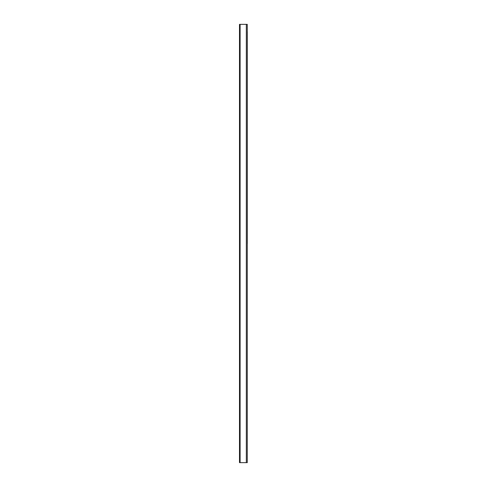<?xml version="1.0" encoding="UTF-8"?>
<svg xmlns="http://www.w3.org/2000/svg" width="487" height="487" viewBox="0 0 487 487"><rect width="100%" height="100%" fill="white"/><g stroke="black" fill="none" stroke-linecap="round" stroke-linejoin="round"><path stroke-width="0.73" d="M246.331 24.35L239.494 24.35L239.494 462.65L247.268 462.65L247.268 24.35L246.331 24.35L246.331 462.65M247.268 243.737L247.268 31.655M240.109 24.35L240.109 462.65M247.317 243.737L247.317 31.655"/></g></svg>
